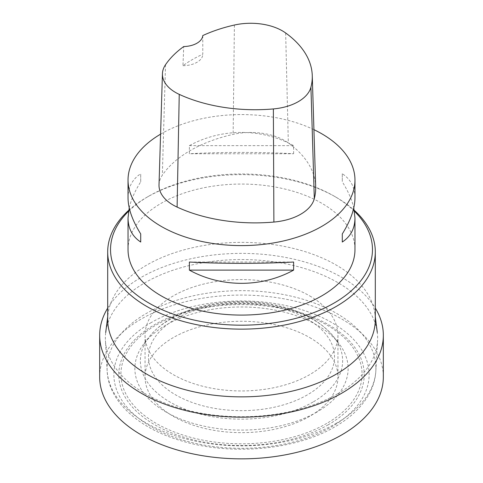 <?xml version="1.0" encoding="UTF-8"?>
<svg xmlns="http://www.w3.org/2000/svg" width="483" height="483" viewBox="0 0 483 483"><rect width="100%" height="100%" fill="white"/><g stroke="black" fill="none" stroke-linecap="round" stroke-linejoin="round"><path stroke-width="0.36" stroke-dasharray="2.42 1.81" d="M107.697 308.106A141.833 81.887 180 0 1 341.795 277.369A141.833 81.887 180 0 1 375.303 308.106M99.667 376.963A141.833 81.887 180 0 1 187.223 301.307A141.833 81.887 180 0 1 341.795 319.058A141.833 81.887 180 0 1 383.333 376.963M309.7 295.898A96.449 55.684 180 0 1 337.949 335.268A96.449 55.684 180 0 1 241.5 390.952A96.449 55.684 180 0 1 145.051 335.268A96.449 55.684 180 0 1 204.593 283.823A96.449 55.684 180 0 1 309.7 295.898M309.7 337.587A96.449 55.684 180 0 1 337.949 376.963A96.449 55.684 180 0 1 241.5 432.647A96.449 55.684 180 0 1 145.051 376.963A96.449 55.684 180 0 1 204.593 325.518A96.449 55.684 180 0 1 309.7 337.587M107.697 319.619A133.803 77.25 180 0 1 108.047 314.01A133.803 77.25 180 0 1 241.5 242.369A133.803 77.25 180 0 1 374.953 314.01A133.803 77.25 180 0 1 375.303 319.619M337.762 393.723A136.134 78.596 180 0 1 191.479 411.244A136.134 78.596 180 0 1 105.439 340.732A136.134 78.596 180 0 1 105.723 332.437A136.134 78.596 180 0 1 241.5 259.552A136.134 78.596 180 0 1 377.277 332.437A136.134 78.596 180 0 1 377.561 340.732A136.134 78.596 180 0 1 337.762 393.723M128.732 210.304A133.803 77.25 180 0 1 146.886 197.263A133.803 77.25 180 0 1 336.114 197.263A133.803 77.25 180 0 1 354.268 210.304M151.251 322.553A127.633 73.688 0 0 0 151.251 426.761A127.633 73.688 0 0 0 331.749 426.761A127.633 73.688 0 0 0 331.749 322.553A127.633 73.688 0 0 0 151.251 322.553M336.548 423.132A134.419 77.606 180 0 1 192.107 440.436A134.419 77.606 180 0 1 107.154 370.811A134.419 77.606 180 0 1 107.087 367.503A134.419 77.606 180 0 1 241.5 290.651A134.419 77.606 180 0 1 375.913 367.503A134.419 77.606 180 0 1 375.846 370.811A134.419 77.606 180 0 1 336.548 423.132M128.031 249.572A113.469 65.513 180 0 1 241.5 184.059A113.469 65.513 180 0 1 354.969 249.572M160.573 134.165A113.469 65.513 180 0 1 313.926 129.655M293.616 153.745L293.616 145.637C261.52 128.037 221.48 128.037 189.384 145.637L189.384 153.745C221.48 151.964 261.52 151.964 293.616 153.745L189.384 153.745M354.969 197.849C354.884 187.277 350.664 179.241 342.29 173.735L342.29 181.843C348.092 191.087 351.92 199.763 353.779 207.883M129.221 207.883C131.08 199.763 134.908 191.087 140.71 181.843L140.71 173.735C132.336 179.241 128.116 187.277 128.031 197.849M128.569 211.276A130.965 75.614 180 0 1 148.891 196.104A130.965 75.614 180 0 1 334.109 196.104A130.965 75.614 180 0 1 354.431 211.276M328.277 424.756A122.718 70.85 180 0 1 122.966 392.999A122.718 70.85 180 0 1 273.263 306.222A122.718 70.85 180 0 1 328.277 424.756M316.896 412.065A106.622 61.558 180 0 1 181.034 419.238A106.622 61.558 180 0 1 144.163 343.407A106.622 61.558 180 0 1 241.5 306.977A106.622 61.558 180 0 1 338.837 343.407A106.622 61.558 180 0 1 316.896 412.065M159.016 184.856A48.222 27.845 180 0 1 162.342 175.178A124.813 72.064 180 0 1 233.144 134.377A48.222 27.845 180 0 1 288.327 142.914A124.813 72.064 180 0 1 315.677 186.667M202.769 35.567L202.788 54.235A121.982 70.427 0 0 0 182.966 65.67L183.727 46.549M182.966 65.67A19.857 11.465 0 0 0 202.788 54.235M189.384 145.637L293.616 145.637M342.29 173.735L342.29 181.843M293.616 262.021L189.384 262.021M140.71 181.843L140.71 173.735M307.279 394.925A93.026 53.71 180 0 1 151.644 370.847A93.026 53.71 180 0 1 265.578 305.069A93.026 53.71 180 0 1 307.279 394.925M313.008 402.055A101.134 58.389 180 0 1 184.15 408.86A101.134 58.389 180 0 1 149.181 336.929A101.134 58.389 180 0 1 241.5 302.382A101.134 58.389 180 0 1 333.819 336.929A101.134 58.389 180 0 1 313.008 402.055M326.762 423.416A120.575 69.612 180 0 1 125.031 392.208A120.575 69.612 180 0 1 272.708 306.953A120.575 69.612 180 0 1 326.762 423.416M285.652 32.971L288.327 142.914M165.524 64.722L162.342 175.178M234.388 25.038L233.144 134.377M145.051 335.268L145.051 376.963M337.949 335.268L337.949 376.963M108.047 314.01L107.697 316.812M374.953 314.01L375.303 316.812M375.913 367.503C376.028 376.287 373.957 384.776 369.694 392.957C362.606 406.239 351.02 417.517 334.936 426.791C295.204 450.325 230.228 456.006 180.702 440.635C136.967 427.787 106.338 399.435 107.087 367.503M375.846 370.811L377.561 340.732M107.154 370.811L105.439 340.732M148.891 196.104L146.886 197.263M334.109 196.104L336.114 197.263M144.163 343.407L149.181 336.929C159.722 323.827 175.293 314.179 195.887 307.973C221.431 300.607 247.676 299.563 274.61 304.827C301.096 310.376 320.833 321.08 333.819 336.929L338.837 343.407"/><path stroke-width="0.72" d="M375.303 308.106A141.833 81.887 180 0 1 383.333 335.268A141.833 81.887 180 0 1 241.5 417.161A141.833 81.887 180 0 1 99.667 335.268A141.833 81.887 180 0 1 107.697 308.106M383.333 335.268L383.333 376.963A141.833 81.887 180 0 1 241.5 458.85A141.833 81.887 180 0 1 99.667 376.963L99.667 335.268M354.268 210.304A133.803 77.25 180 0 1 375.303 251.891L375.303 319.619A133.803 77.25 180 0 1 336.114 374.24A133.803 77.25 180 0 1 190.296 390.989A133.803 77.25 180 0 1 107.697 319.619L107.697 251.891A133.803 77.25 180 0 1 128.732 210.304M375.303 251.891A133.803 77.25 180 0 1 336.114 306.512A133.803 77.25 180 0 1 190.296 323.26A133.803 77.25 180 0 1 107.697 251.891M353.779 207.883L354.969 217.911L354.969 249.572A113.469 65.513 180 0 1 321.732 295.898A113.469 65.513 180 0 1 198.078 310.098A113.469 65.513 180 0 1 128.031 249.572L128.031 217.911L129.221 207.883M313.926 129.655A113.469 65.513 180 0 1 321.732 133.761A113.469 65.513 180 0 1 354.969 180.087A113.469 65.513 180 0 1 321.732 226.412A113.469 65.513 180 0 1 198.078 240.612A113.469 65.513 180 0 1 128.031 180.087A113.469 65.513 180 0 1 160.573 134.165M189.384 270.124L189.384 262.021C221.48 263.796 261.52 263.796 293.616 262.021L293.616 270.124C261.52 287.729 221.48 287.729 189.384 270.124L293.616 270.124M354.969 217.911C354.884 228.483 350.664 236.519 342.29 242.025L342.29 233.917C350.664 220.526 354.884 208.499 354.969 197.849L354.969 180.087M128.031 180.087L128.031 197.849C128.116 208.499 132.336 220.526 140.71 233.917L140.71 242.025C132.336 236.519 128.116 228.483 128.031 217.911M354.431 211.276A130.965 75.614 180 0 1 334.109 303.04A130.965 75.614 180 0 1 161.382 309.386A130.965 75.614 180 0 1 128.569 211.276M312.26 75.523L315.677 186.667A124.813 72.064 180 0 1 314.306 198.682A48.222 27.845 180 0 1 273.885 222.059A124.813 72.064 180 0 1 177.104 207.086A48.222 27.845 180 0 1 159.016 184.856L162.439 73.712A44.804 25.865 180 0 1 165.524 64.722A121.396 70.089 180 0 1 183.727 46.549A19.857 11.465 180 0 0 202.769 35.567A121.396 70.089 180 0 1 234.388 25.038A44.804 25.865 180 0 1 285.652 32.971A121.396 70.089 180 0 1 312.26 75.523A121.396 70.089 180 0 1 310.925 87.212A44.804 25.865 180 0 1 273.372 108.929A121.396 70.089 180 0 1 179.241 94.366A44.804 25.865 180 0 1 162.439 73.712M342.29 233.917L342.29 242.025M140.71 242.025L140.71 233.917M310.925 87.212L314.306 198.682M273.372 108.929L273.885 222.059M179.241 94.366L177.104 207.086M107.697 316.812L105.723 332.437M375.303 316.812L377.277 332.437"/></g></svg>
